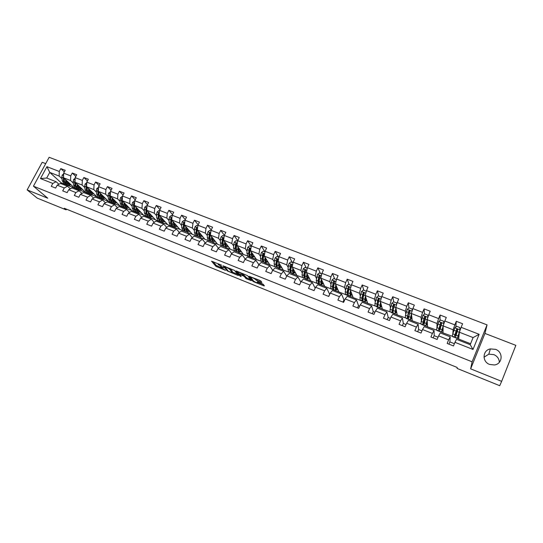 <?xml version="1.0" encoding="UTF-8"?>
<svg xmlns="http://www.w3.org/2000/svg" width="543" height="543" viewBox="0 0 543 543"><rect width="100%" height="100%" fill="white"/><g stroke="black" fill="none" stroke-linecap="round" stroke-linejoin="round"><path stroke-width="0.81" d="M221.612 265.188L211.526 261.183L215.917 266.314L225.555 270.387L220.397 267.17C220.132 266.708 220.757 266.769 222.27 267.346L223.811 267.835L218.198 264.556C217.906 264.068 218.53 264.115 220.064 264.699L221.612 265.188M495.589 349.366L490.363 348.918C482.496 350.187 481.858 361.719 489.576 364.421L494.415 364.971C502.662 364.048 503.51 352.04 495.589 349.366M499.35 362.303C499.146 358.733 497.32 356.167 493.872 354.613L488.809 354.172L484.003 357.226M261.224 282.34L261.882 282.414L260.884 281.036L259.825 280.412L249.108 276.299L252.828 281.213L253.866 281.817L263.742 285.801L264.387 285.876L263.206 284.247L257.905 281.926L257.26 281.858L257.864 282.672C257.09 282.998 255.597 282.401 253.391 280.88L250.941 277.629C251.694 277.276 253.201 277.873 255.461 279.428L256.934 280.616L261.224 282.34L261.461 281.837M501.644 381.356L515.85 345.362L484.953 333.422L470.645 368.846L501.644 381.356L499.723 385.706L457.084 368.412L457.199 367.475L64.291 208.274L66.144 209.849L66.504 209.17M470.645 368.846L472.111 361.808L33.435 186.188L49.155 157.294L487.051 324.877L472.111 361.808M45.707 163.633L42.211 162.282L27.15 189.901L47.77 198.222L33.435 186.188M27.15 189.901L37.189 198.107L66.144 209.849M234.528 270.434L223.03 265.812L227.212 270.876L237.902 275.376L238.506 275.43L234.528 270.434M236.605 271.079L247.622 275.695L251.375 280.622L246.556 278.864L243.97 276.272L240.135 274.541L239.524 274.48L241.167 276.563L240.013 276.095L235.995 271.025L236.605 271.079M455.787 327.035L456.303 321.307L454.83 324.877L444.819 320.994L446.298 317.445L440.088 315.042L438.608 318.585L428.732 314.757L430.219 311.234L424.09 308.865L422.603 312.381L412.863 308.6L414.35 305.105L408.302 302.77L406.816 306.259L397.204 302.526L398.698 299.064L392.732 296.756L391.231 300.211L381.749 296.532L383.249 293.098L377.358 290.824L375.858 294.252L366.498 290.62L367.998 287.206L362.188 284.966L360.688 288.367L351.443 284.783L352.95 281.396L347.215 279.183L345.708 282.557L336.585 279.021L338.099 275.661L332.431 273.475L330.925 276.821L321.918 273.333L323.431 270L317.845 267.842L316.331 271.161L307.44 267.713L308.953 264.414L303.435 262.283L301.922 265.575L293.145 262.174L294.666 258.896L289.215 256.791L287.695 260.056L279.027 256.696L280.548 253.445L275.172 251.368L273.645 254.606L265.093 251.287L266.613 248.063L261.298 246.013L259.778 249.23L251.328 245.952L252.855 242.748L247.601 240.725L246.074 243.916L237.732 240.678L234.074 235.499L232.547 238.669L224.3 235.472L225.834 232.316L220.716 230.341L219.182 233.483L211.037 230.327L212.571 227.198L207.514 225.243L205.98 228.365L197.937 225.243L199.471 222.135L194.475 220.207L192.941 223.309L184.993 220.227L186.527 217.139L181.593 215.232L180.052 218.313L172.206 215.266L173.74 212.204L168.866 210.317L167.325 213.372L159.567 210.365L161.108 207.324L156.289 205.464L154.748 208.492L147.078 205.519L148.619 202.505L143.861 200.666L142.32 203.673L134.739 200.734L136.286 197.74L131.576 195.921L130.035 198.908L122.548 196.009L124.089 193.03L119.44 191.238L117.892 194.204L110.494 191.333L112.041 188.38L107.439 186.602L105.899 189.548L98.582 186.711L100.129 183.778L95.582 182.027L94.041 184.946L86.805 182.143L88.353 179.231L83.86 177.5L82.312 180.405L75.165 177.629L76.712 174.737L72.267 173.02L70.726 175.905L63.66 173.169L65.201 170.298L60.809 168.601L59.268 171.466L46.929 166.681L40.467 178.566L46.705 178.023L56.119 181.729L58.936 184.267M456.303 321.307L462.595 323.737L461.122 327.32L479.15 334.312L473.007 349.454L454.959 342.321L453.473 345.945L447.16 343.441L448.654 339.83L438.629 335.873L437.135 339.463L430.918 336.993L432.411 333.416L422.522 329.513L421.029 333.069L414.886 330.633L416.386 327.083L406.632 323.234L405.132 326.764L399.071 324.354L400.578 320.838L390.953 317.037L389.446 320.54L383.467 318.164L384.98 314.675L375.485 310.922L373.971 314.397L368.073 312.055L369.586 308.594L360.213 304.894L358.699 308.336L352.875 306.028L354.396 302.594L345.144 298.942L343.624 302.356L337.882 300.075L339.402 296.668L330.273 293.064L328.753 296.451L323.078 294.197L324.605 290.824L315.592 287.261L314.064 290.62L308.472 288.401L309.999 285.055L301.1 281.539L299.573 284.871L294.041 282.679L295.575 279.353L286.792 275.885L285.258 279.19L279.801 277.025L281.335 273.726L272.667 270.305L271.127 273.584L265.744 271.446L267.278 268.174L258.712 264.794L257.178 268.045L251.857 265.934L253.398 262.69L244.941 259.35L243.4 262.581L238.146 260.497L239.687 257.273L231.338 253.975L229.791 257.178L224.605 255.122L226.146 251.925L217.899 248.667L216.358 251.85L211.234 249.814L212.775 246.644L204.63 243.42L203.082 246.583L198.019 244.574L199.566 241.425L191.516 238.241L189.969 241.377L184.973 239.395L186.52 236.266L178.566 233.123L177.018 236.239L172.077 234.277L173.631 231.175L165.771 228.074L164.224 231.162L159.343 229.221L160.891 226.146L153.133 223.078L151.578 226.139L146.759 224.232L148.307 221.171L140.644 218.143L139.089 221.184L134.325 219.297L135.879 216.257L128.297 213.263L126.743 216.284L122.032 214.417L123.587 211.403L116.1 208.444L114.546 211.444L109.89 209.598L111.444 206.605L104.046 203.679L102.491 206.659L97.889 204.833L99.444 201.867L92.127 198.976L90.572 201.935L86.025 200.129L87.586 197.177L80.35 194.319L78.796 197.258L74.303 195.473L75.857 192.548L68.71 189.724L67.149 192.636L62.71 190.878L64.264 187.966L57.198 185.177L55.644 188.068L51.252 186.33L52.807 183.439L40.467 178.566M234.074 235.499L239.259 237.501L237.732 240.678L236.972 245.456L243.407 254.429L256.459 259.459M452.618 336.375L442.986 332.886L443.169 325.902L453.133 329.791L452.828 333.68M449.889 341.914L450.222 336.836L440.251 332.913L438.629 335.873M453.133 329.791L454.83 324.877M443.169 325.902L444.819 320.994M448.654 339.83L450.222 336.836M437.013 330.246L427.531 326.811L427.158 319.657L436.986 323.492L437 326.9M434.169 335.696L434.067 330.483L424.232 326.608L422.522 329.513M436.986 323.492L438.608 318.585M427.158 319.657L428.732 314.757M432.411 333.416L434.067 330.483M421.612 324.191L412.273 320.811L411.356 313.494L421.056 317.275L421.307 320.404M418.653 329.553L418.124 324.205L408.424 320.39L406.632 323.234M421.056 317.275L422.603 312.381M411.356 313.494L412.863 308.6M416.386 327.083L418.124 324.205M406.415 318.218L397.211 314.892L395.772 307.413L405.336 311.146L405.784 314.085M403.334 323.492L402.397 318.022L392.827 314.248L390.953 317.037M405.336 311.146L406.816 306.259M395.772 307.413L397.204 302.526M400.578 320.838L402.397 318.022M391.401 312.32L382.347 309.048L380.385 301.406L389.826 305.091L390.444 307.908M388.218 317.506L386.881 311.913L377.433 308.193L375.485 310.922M389.826 305.091L391.231 300.211M380.385 301.406L381.749 296.532M384.98 314.675L386.881 311.913M376.584 306.496L367.665 303.279L365.201 295.48L374.521 299.118L375.288 301.854M373.292 311.601L371.568 305.885L362.242 302.213L360.213 304.894M374.521 299.118L375.858 294.252M365.201 295.48L366.498 290.62M369.586 308.594L371.568 305.885M364.815 301.874L363.077 301.189L362.962 298.623L364.17 293.41L363.267 292.65L361.814 298.168L362.066 301.073L353.167 297.578L350.215 289.636L359.412 293.227L360.314 295.894M358.556 305.77L356.452 299.933L347.248 296.308L345.144 298.942M359.412 293.227L360.688 288.367M350.215 289.636L351.443 284.783M354.396 302.594L356.452 299.933M347.459 294.958L347.635 295.406L338.846 291.951L335.425 283.867L344.5 287.41L345.531 290.03M344.004 300.014L341.533 294.062L332.445 290.485L330.273 293.064M344.5 287.41L345.708 282.557M335.425 283.867L336.585 279.021M339.402 296.668L341.533 294.062M333.124 289.209L333.388 289.799L324.707 286.392L320.818 278.165L329.784 281.661L330.931 284.254M329.642 294.326L326.805 288.265L317.838 284.736L315.592 287.261M329.784 281.661L330.925 276.821M320.818 278.165L321.918 273.333M324.605 290.824L326.805 288.265M318.951 283.527L319.311 284.267L310.739 280.901L306.401 272.538L315.252 275.993L316.508 278.559M315.178 288.177L312.266 282.543L303.408 279.061L301.1 281.539M315.252 275.993L316.331 271.161M306.401 272.538L307.44 267.713M309.999 285.055L312.266 282.543M305.22 278.444L296.946 275.477L292.161 266.986L300.903 270.394L302.268 272.946M300.842 282.102L297.91 276.896L289.168 273.455L286.792 275.885M300.903 270.394L301.922 265.575M292.161 266.986L293.145 262.174M295.575 279.353L297.91 276.896M291.476 273.048L283.317 270.122L278.104 261.502L286.738 264.869L288.204 267.4M286.67 276.149L283.738 271.317L275.104 267.916L272.667 270.305L269.742 265.805L261.217 262.452L258.712 264.794M286.738 264.869L287.695 260.056M278.104 261.502L279.027 256.696M281.335 273.726L283.738 271.317M277.894 267.713L269.851 264.828L264.224 256.086L272.742 259.411L274.31 261.936M272.742 259.411L273.645 254.606M264.224 256.086L265.093 251.287M267.278 268.174L269.742 265.805M264.475 262.439L256.554 259.595L250.513 250.737L258.93 254.022L260.592 256.54M258.862 264.651L255.923 260.368L247.506 257.056L244.941 259.35M258.93 254.022L259.778 249.23M250.513 250.737L251.328 245.952M253.398 262.69L255.923 260.368M236.972 245.456L245.287 248.694L247.038 251.219M251.219 257.233L251.477 257.606M245.232 259.086L242.273 255L233.958 251.721L231.338 253.975M245.287 248.694L246.074 243.916M239.687 257.273L242.273 255M238.119 252.081L230.422 249.325L223.601 240.237L231.807 243.44L233.646 245.959M231.759 253.608L228.793 249.692L220.58 246.461L217.899 248.667M231.807 243.44L232.547 238.669M223.601 240.237L224.3 235.472M226.146 251.925L228.793 249.692M225.175 246.997L217.587 244.282L210.385 235.078L218.496 238.248L220.424 240.766M222.63 243.658L222.942 244.072M218.449 248.212L215.476 244.452L207.365 241.255L204.63 243.42M218.496 238.248L219.182 233.483M210.385 235.078L211.037 230.327M212.775 246.644L215.476 244.452M212.388 241.968L204.908 239.293L197.333 229.988L205.349 233.117L207.351 235.635M209.578 238.438L209.897 238.839M205.302 242.891L202.329 239.273L194.313 236.117L191.516 238.241M205.349 233.117L205.98 228.365M197.333 229.988L197.937 225.243M199.566 241.425L202.329 239.273M199.743 236.992L192.371 234.366L184.444 224.958L192.358 228.046L194.442 230.571M196.688 233.293L196.98 233.653M192.303 237.644L189.331 234.162L181.41 231.04L178.566 233.123M192.358 228.046L192.941 223.309M184.444 224.958L184.993 220.227M186.52 236.266L189.331 234.162M187.206 232.037L179.977 229.492L171.697 219.983L179.523 223.037L181.681 225.569M179.461 232.472L176.495 229.105L168.669 226.031L165.771 228.074M179.523 223.037L180.052 218.313M171.697 219.983L172.206 215.266M173.631 231.175L176.495 229.105M174.798 227.117L175.253 227.639L167.733 224.68L159.113 215.076L166.837 218.089L169.077 220.628M166.769 227.368L163.81 224.116L156.079 221.069L153.133 223.078M166.837 218.089L167.325 213.372M159.113 215.076L159.567 210.365M160.891 226.146L163.81 224.116M162.52 222.25L163.063 222.847L155.624 219.922L146.671 210.222L154.307 213.202L156.615 215.741M154.226 222.331L151.273 219.182L143.637 216.175L140.644 218.143M154.307 213.202L154.748 208.492M146.671 210.222L147.078 205.519M148.307 221.171L151.273 219.182M150.377 217.431L151.008 218.103L143.657 215.218L134.379 205.424L141.927 208.369L144.302 210.915M141.825 217.363L138.886 214.309L131.338 211.336L128.297 213.263M141.927 208.369L142.32 203.673M134.379 205.424L134.739 200.734M135.879 216.257L138.886 214.309M138.37 212.666L139.089 213.419L131.82 210.562L122.229 200.686L129.689 203.591L132.132 206.15M129.573 212.456L126.648 209.489L119.188 206.55L116.1 208.444M129.689 203.591L130.035 198.908M122.229 200.686L122.548 196.009M123.587 211.403L126.648 209.489M126.492 207.955L127.306 208.79L120.125 205.967L110.215 195.996L117.593 198.874L120.105 201.439M117.458 207.616L114.553 204.725L107.175 201.826L104.046 203.679M117.593 198.874L117.892 194.204M110.215 195.996L110.494 191.333M111.444 206.605L114.553 204.725M114.743 203.292L115.659 204.209L108.552 201.419L98.344 191.367L105.634 194.211L108.213 196.776M105.485 202.831L102.593 200.021L95.303 197.15L92.127 198.976M105.634 194.211L105.899 189.548M98.344 191.367L98.582 186.711M99.444 201.867L102.593 200.021M103.122 198.69L104.141 199.681L97.116 196.919L86.608 186.785L93.817 189.602L96.457 192.174M93.647 198.107L90.776 195.371L83.568 192.534L80.35 194.319M93.817 189.602L94.041 184.946M86.608 186.785L86.805 182.143M87.586 197.177L90.776 195.371M91.631 194.136L92.744 195.202L85.801 192.473L75.009 182.265L82.136 185.041L84.83 187.627M81.945 193.437L79.095 190.769L71.968 187.966L68.71 189.724M82.136 185.041L82.312 180.405M75.009 182.265L75.165 177.629M75.857 192.548L79.095 190.769M80.269 189.636L81.484 190.776L74.608 188.075L63.545 177.785L70.583 180.534L73.339 183.127M70.38 188.821L67.542 186.229L60.497 183.453L57.198 185.177M70.583 180.534L70.726 175.905M63.545 177.785L63.66 173.169M64.264 187.966L67.542 186.229M69.029 185.183L70.339 186.392L61.149 182.781L49.746 172.403L59.167 176.081L61.977 178.674M59.167 176.081L59.268 171.466M46.705 178.023L49.746 172.403L46.929 166.681M52.807 183.439L56.119 181.729M484.953 333.422L487.051 324.877M61.149 182.781L60.735 183.548M454.959 342.321L456.493 339.307L470.197 344.703L473.089 337.576L459.398 332.235L458.638 339.042L470.584 343.739M452.597 336.667L458.652 338.934M437.02 330.538L442.986 332.778M421.639 324.497L427.524 326.703M406.456 318.531L412.259 320.703M391.469 312.639L397.191 314.777M376.672 306.822L382.313 308.926M362.066 301.073L367.625 303.157M347.635 295.406L353.12 297.455M333.388 289.799L338.791 291.822M319.311 284.267L324.646 286.263M305.417 278.803L310.671 280.772M291.686 273.407L296.872 275.342M278.118 268.072L283.236 269.986M264.719 262.805L269.769 264.692M238.397 252.461L243.312 254.294M225.467 247.377L230.313 249.183M212.693 242.354L217.478 244.14M200.068 237.393L204.786 239.151M187.586 232.485L192.249 234.223M175.253 227.639L179.848 229.35M163.063 222.847L167.597 224.53M151.008 218.103L155.488 219.772M139.089 213.419L143.515 215.062M127.306 208.79L131.671 210.412M115.659 204.209L119.969 205.811M104.141 199.681L108.396 201.263M92.744 195.202L96.953 196.763M81.484 190.776L85.631 192.31M70.339 186.392L74.439 187.912M473.007 349.454L470.197 344.703M473.089 337.576L479.15 334.312M459.398 332.235L461.122 327.32M70.156 184.729L71.635 185.312M70.38 186.317L69.131 185.163M64.325 171.927L60.809 168.601M75.803 176.434L72.267 173.02M81.525 190.695L80.371 189.616M81.436 189.154L82.903 189.731M87.416 180.995L83.86 177.5M92.785 195.127L91.733 194.116M92.853 193.634L94.292 194.197M99.159 185.618L95.582 182.027M104.181 199.6L103.224 198.67M104.392 198.161L105.81 198.718M111.037 190.294L107.439 186.602M115.7 204.134L114.844 203.279M116.059 202.736L117.464 203.292M123.051 195.032L119.44 191.238M127.347 208.709L126.594 207.935M127.863 207.372L129.248 207.915M135.207 199.831L131.576 195.921M139.13 213.338L138.472 212.652M139.809 212.055L141.166 212.591M147.506 204.697L143.861 200.666M151.049 218.028L150.486 217.417M151.884 216.793L153.221 217.315M159.941 209.625L156.289 205.464M163.104 222.766L162.628 222.243M164.108 221.585L165.418 222.101M172.531 214.614L168.866 210.317M175.294 227.558L174.907 227.123M176.468 226.438L177.758 226.947M185.265 219.684L181.593 215.232M187.627 232.404L187.321 232.051M188.978 231.345L190.24 231.841M198.147 224.816L194.475 220.207M201.636 236.314L202.878 236.796M211.186 230.028L207.514 225.243M212.734 242.273L214.919 240.875M214.444 241.336L215.659 241.811M224.374 235.323L220.716 230.341M227.402 246.42L228.596 246.889M240.522 251.565L241.683 252.027M251.28 246.223L247.601 240.725M253.798 256.778L254.932 257.219M264.991 251.85L261.298 246.013M267.237 262.052L268.344 262.486M278.627 257.192L275.172 251.368M280.846 267.387L281.919 267.808M292.392 262.541L289.215 256.791M294.618 272.79L295.663 273.204M306.327 267.95L303.435 262.283M305.451 278.715L304.854 275.844L305.736 270.652L304.643 270.231L303.761 275.416L304.27 278.077L304.894 277.948M308.56 278.26L309.578 278.661M320.438 273.421L317.845 267.842M319.352 284.179L319.012 283.487M322.678 283.799L323.662 284.186M328.596 296.39L329.696 294.347M334.732 278.973L332.431 273.475M333.429 289.711L333.192 289.175M336.979 289.412L337.929 289.786M342.972 302.091L343.916 299.974L344.567 300.238M349.203 284.586L347.215 279.183M347.676 295.317L347.527 294.937M348.219 290.301L348.918 288.754M351.457 295.093L352.373 295.453M357.532 307.874L358.468 305.736L359.636 306.198M363.858 290.274L362.188 284.966M362.493 296.6L363.593 294.482M366.118 300.842L367 301.189M372.274 313.725L373.217 311.573L374.908 312.245M378.702 296.037L377.358 290.824M377.745 301.189L378.362 300.238M380.969 306.673L381.817 307.005M387.213 319.651L388.15 317.479L390.383 318.368M393.736 301.874L392.732 296.756M396.017 312.571L396.824 312.89M402.343 325.657L403.273 323.465L406.062 324.571M408.981 307.861L408.302 302.77M411.255 318.551L412.028 318.856M417.669 331.739L418.599 329.533L421.959 330.863M424.422 314.125L424.09 308.865M426.696 324.605L427.429 324.897M433.199 337.902L434.122 335.676L438.065 337.237M440.034 320.513L440.088 315.042M439.212 329.52L439.701 329.71M442.341 330.748L443.034 331.02M448.932 344.147L449.855 341.9L454.396 343.699M455.02 335.723L455.699 335.988M458.19 336.965L458.842 337.223M213.026 261.604L216.324 265.473L220.567 267.366M231.983 271.975L237.535 274.208M224.863 266.627L228.108 271.032L230.015 271.934C231.556 272.518 232.187 272.579 231.922 272.111L229.465 269.09L224.972 266.403M232.173 271.581L231.915 272.111L232.329 271.262L230.056 268.446M250.459 279.421L246.963 278.016L246.556 278.864M243.474 274.867L246.963 278.016M237.943 272.111L237.379 271.391M242.348 274.181L242.334 274.167C240.067 272.606 238.581 272.009 237.861 272.376L238.777 273.543L242.626 275.281L243.25 275.342L242.348 274.181L242.667 273.516L242.334 274.167M243.61 274.575L243.25 275.342M243.026 273.658L243.658 274.48M256.153 278.939L261.02 281.22M257.966 282.448L263.531 284.695M250.438 276.638L250.988 277.378M63.64 173.93L62.221 175.084L61.787 177.215L62.262 180.778L64.155 183.717L65.336 184.179M66.728 182.204L67.563 181.525M65.547 179.652L65.879 182.197L67.76 185.129L70.651 184.396M66.47 180.507L66.613 181.6L68.174 184.043L70.006 183.799M63.592 175.946L63.164 177.751L63.633 181.314L65.879 184.342M68.527 182.421L67.128 183.181M64.434 181.118L64.04 178.247M67.576 185.061L66.389 184.593L64.502 181.654L64.06 178.267M67.468 183.602L69.117 182.964M75.144 178.267L73.61 179.516L73.162 181.654L73.597 185.217L75.436 188.149L76.638 188.618M78.063 186.554L78.837 185.882M76.957 184.104L77.262 186.656L79.081 189.582L81.932 188.815M77.853 184.953L77.982 186.052L79.495 188.489L81.307 188.217M75.077 180.351L74.554 182.197L74.988 185.76L77.187 188.781M79.814 186.806L78.457 187.593M75.83 185.801L75.409 182.638M78.898 189.507L77.697 189.039L75.864 186.106L75.457 182.679M78.789 188.034L80.405 187.369M86.785 182.733L85.129 183.996L84.667 186.14L85.061 189.711L86.846 192.629L88.068 193.111M89.534 190.939L90.247 190.294M88.489 188.604L88.767 191.163L90.532 194.082L93.342 193.281M89.364 189.446L89.48 190.559L90.946 192.982L92.731 192.69M86.697 184.817L86.079 186.69L86.473 190.26L88.618 193.267M91.4 192.107L91.76 191.754M91.224 191.238L89.907 192.046M87.342 190.471L86.907 187.07M90.348 194.007L89.127 193.532L87.355 190.613L86.982 187.145M90.24 192.514L91.828 191.815M98.554 187.301L96.783 188.53L96.308 190.681L96.661 194.258L98.385 197.163L99.62 197.652M101.141 195.358L101.779 194.747M100.163 193.152L100.407 195.724L102.104 198.629L104.88 197.801M101.005 193.987L101.113 195.107L102.525 197.523L104.29 197.218M98.446 189.358L97.937 189.731L97.733 191.238L98.086 194.815L100.177 197.808M102.81 196.702L103.285 196.233M102.77 195.724L101.493 196.552M101.935 198.562L100.693 198.073L98.982 195.168L98.534 191.55M101.819 197.041L103.374 196.315M100.407 195.724L98.982 195.168L98.643 191.659M110.46 191.923L108.566 193.118L108.077 195.276L108.39 198.853L110.053 201.752L111.308 202.247M112.89 199.817L113.446 199.247M111.967 197.754L112.177 200.34L113.82 203.231L116.548 202.369M112.788 198.582L112.883 199.715L114.24 202.125L115.978 201.792M110.338 193.96L109.74 194.326L109.523 195.84L109.829 199.417L111.872 202.396M114.363 201.338L114.946 200.761M114.444 200.252L113.209 201.1M110.752 199.885L110.297 196.084M113.65 203.163L112.387 202.668L110.738 199.776L110.433 196.22M113.528 201.616L115.055 200.869M110.249 195.473L109.74 194.326M122.508 196.6L122.094 196.437L120.485 197.754L119.989 199.926L120.261 203.503L121.856 206.388L123.132 206.89M124.775 204.304L125.25 203.795M123.906 202.41L124.089 205.01L125.664 207.888L128.352 206.992M124.7 203.231L124.781 204.372L126.091 206.774L127.795 206.421M122.365 198.636L121.673 198.976L121.449 200.496L121.713 204.073L123.702 207.039M126.051 206.021L126.743 205.329M126.254 204.833L125.066 205.702M122.65 204.663L122.161 199.478L121.673 198.976M125.501 207.82L124.211 207.317L122.63 204.433L122.406 200.869M125.379 206.252L126.872 205.464M134.698 201.331L134.162 201.12L132.546 202.451L132.037 204.623L132.261 208.207L133.788 211.084L135.092 211.594M136.809 208.831L137.189 208.397M135.988 207.121L136.137 209.727L137.65 212.598L140.291 211.668M136.755 207.935L136.822 209.089L138.078 211.471L139.755 211.098M134.535 203.387L133.754 203.679L133.51 205.2L133.734 208.784L135.669 211.736M137.881 210.759L138.669 209.958M138.207 209.462L137.06 210.345M134.691 209.483L134.223 204.175L133.754 203.679M137.488 212.53L136.178 212.021L134.664 209.15L134.44 205.492M137.365 210.928L138.825 210.114M147.031 206.116L146.372 205.865L144.75 207.195L144.228 209.381L144.404 212.971L145.87 215.829L147.194 216.345M148.986 213.385L149.271 213.039M148.205 211.885L148.327 214.505L149.773 217.363L152.373 216.392M148.952 212.693L150.201 216.229L151.85 215.836M146.848 208.227L145.972 208.437L145.897 213.548L147.771 216.487M149.854 215.544L150.737 214.628M150.296 214.146L149.196 215.042M146.868 214.349L146.427 208.933L145.972 208.437M149.61 217.302L148.287 216.779L146.834 213.922L146.739 209.476M149.495 215.666L150.913 214.818M159.506 210.962L158.726 210.657L157.097 212.001L156.56 214.193L156.689 217.784L158.088 220.628L159.432 221.157M160.572 216.705L160.66 219.338L162.031 222.182L164.59 221.177M161.291 217.505L162.466 221.042L164.088 220.621M159.296 213.175L158.332 213.25L158.196 218.374L160.015 221.286M161.97 220.383L162.948 219.352M162.52 218.877L161.481 219.779M159.187 219.27L158.773 213.738L158.332 213.25M161.882 222.121L160.531 221.592L159.153 218.748L159.235 213.793M161.76 220.451L163.151 219.576M172.138 215.863L171.228 215.51L169.586 216.861L169.036 219.067L169.124 222.657L170.448 225.488L171.819 226.024M173.088 221.578L173.142 224.232L174.446 227.055L176.95 226.017M173.774 222.372L174.88 225.915L176.475 225.467M174.296 227.001L172.925 226.458L171.615 223.628L171.853 218.266L170.841 218.123L170.651 223.254L171.968 226.085L172.409 226.146M174.242 225.27L175.308 224.123M174.894 223.655L173.909 224.564M171.649 224.239L171.269 218.605L170.841 218.123M174.174 225.291L175.525 224.381M184.925 220.825L183.88 220.417L182.231 221.782L181.667 223.994L181.701 227.585L182.957 230.402L184.349 230.951M185.754 226.512L185.767 229.18L186.996 231.99L189.459 230.911M186.412 227.293L187.437 230.843L189.005 230.368M186.853 231.936L185.462 231.386L184.22 228.569L184.525 223.241L183.5 223.051L183.249 228.189L184.491 231.006L184.946 231.067M186.724 230.157L187.803 228.949M187.416 228.488L186.493 229.397M184.26 229.261L183.907 223.533L183.5 223.051M186.738 230.184L188.048 229.241M197.862 225.847L196.688 225.393L195.025 226.757L194.448 228.976L194.435 232.574L195.616 235.377L197.028 235.934M198.568 231.501L198.548 234.189L199.702 236.986L202.111 235.859M199.2 232.275L200.15 235.832L201.677 235.329M199.566 236.931L198.147 236.375L196.98 233.571L197.34 228.277L196.315 228.04L195.996 233.185L197.163 235.988L197.632 236.035M199.417 235.044L200.455 233.829M200.089 233.375L199.227 234.271M197.014 234.338L196.315 228.04M199.457 235.133L200.727 234.155M210.956 230.931L209.646 230.422L207.976 231.793L207.378 234.026L207.317 237.624L208.424 240.413L209.863 240.977M211.539 236.551L211.478 239.253L212.564 242.035M212.137 237.318L213.005 240.875L214.505 240.345M212.428 241.988L210.989 241.418L209.897 238.635L210.311 233.381L209.279 233.09L208.899 238.241L209.992 241.031L210.474 241.072M212.265 239.972L213.263 238.757M212.91 238.309L212.13 239.185M209.924 239.463L209.279 233.09M212.327 240.135L213.555 239.124M224.211 236.076L222.759 235.513L221.082 236.897L220.472 239.137L220.356 242.735L221.388 245.504L222.847 246.081M224.673 241.662L224.571 244.384L225.576 247.153L227.884 245.938M225.236 242.422L226.024 245.979L227.49 245.422M225.447 247.099L223.981 246.522L222.969 243.759L223.438 238.547L222.406 238.201L221.958 243.359L222.976 246.128L223.472 246.162M225.284 244.941L226.221 243.732M225.895 243.291L225.189 244.133M222.99 244.642L222.406 238.201M225.352 245.192L226.533 244.146M237.637 241.282L236.035 240.664L234.352 242.056L233.728 244.309L233.558 247.907L234.508 250.662L235.988 251.246M237.963 246.834L237.82 249.576L238.744 252.325L240.997 251.07M238.499 247.581L239.198 251.151L240.63 250.561M238.621 252.278L237.128 251.694L236.198 248.945L236.721 243.773L235.696 243.379L235.173 248.538L236.117 251.294L236.626 251.307M238.472 249.943L239.341 248.762M239.035 248.327L238.425 249.108M236.205 249.882L235.696 243.379M238.54 250.303L239.673 249.223M251.219 246.556L249.475 245.877L247.778 247.282L247.14 249.542L246.916 253.14L247.784 255.882L249.291 256.472M249.23 254.429L249.597 254.138M251.423 252.067L251.233 254.837L252.074 257.565L254.28 256.262M251.925 252.807L252.529 256.384L253.934 255.753M251.959 257.518L250.445 256.927L249.59 254.192L250.187 249.02L249.142 248.613L248.558 253.785L249.413 256.52L249.943 256.52M251.83 254.972L252.624 253.839M252.339 253.418L251.837 254.104M249.59 255.169L249.156 248.579M251.898 255.461L252.977 254.355M264.977 251.898L263.084 251.165L261.38 252.57L260.721 254.843L260.443 258.441L261.224 261.163L262.764 261.767M262.717 259.629L263.172 259.208M265.045 257.362L264.814 260.158L265.568 262.866L267.719 261.509M265.513 258.088L266.029 261.678L267.4 261.013M265.459 262.826L263.918 262.221L263.151 259.506L263.817 254.328L262.758 253.914L262.099 259.092L262.873 261.807L263.423 261.787M265.378 260.022L266.077 258.963M265.812 258.549L265.432 259.113M263.131 260.518L262.798 253.832M265.418 260.667L266.45 259.54M278.912 257.307L276.862 256.506L275.145 257.925L274.473 260.206L274.14 263.81L274.833 266.511L276.394 267.122M276.38 264.875L276.937 264.298M278.844 262.717L278.559 265.541L279.231 268.235L281.322 266.823M279.272 263.436L279.693 267.041L281.03 266.335M279.122 268.194L277.561 267.584L276.876 264.882L277.616 259.703L276.611 259.16L275.817 264.468L276.502 267.163L277.073 267.115M279.116 265.065L279.699 264.136M279.455 263.728L279.204 264.115M276.842 265.914L276.394 263.728L276.611 259.16M279.122 265.921L280.086 264.78M293.023 262.778L290.81 261.923L289.086 263.355L288.394 265.642L288 269.24L288.611 271.928L290.2 272.545M290.227 270.163L290.885 269.382M292.813 268.14L292.48 270.998L293.064 273.672L295.1 272.199M293.206 268.846L293.532 272.471L294.829 271.724M292.962 273.631L291.367 273.007L290.776 270.333L291.584 265.14L290.6 264.556L289.704 269.912L290.301 272.586L290.892 272.505M293.071 270.075L293.491 269.348M290.681 271.351L290.267 269.158L290.6 264.556M292.996 271.215L293.899 270.068M307.311 268.323L304.935 267.407L303.198 268.846L302.037 274.744L302.56 277.405L304.175 278.043M304.256 275.477L305.037 274.439M306.958 273.624L306.578 276.523L307.066 279.177L309.048 277.643M307.324 274.317L307.535 277.968L308.804 277.174M307.229 275.043L307.474 274.602M304.772 276.876L304.318 274.656L304.766 270.027M307.066 276.543L307.888 275.41M321.782 273.944L319.236 272.959L317.492 274.405L316.257 280.317L316.684 282.957L318.327 283.602M318.476 280.819L319.399 279.435M321.293 279.17L320.852 282.116L321.246 284.749L323.173 283.147M321.619 279.855L321.721 283.534L322.956 282.686M321.157 284.715L319.508 284.07L319.101 281.43L320.065 276.238L319.108 275.566L318.001 281.002L318.415 283.636L319.074 283.453M319.006 282.435L318.544 280.222L319.108 275.566M321.327 281.885L322.06 280.792M336.436 279.631L333.728 278.579L331.97 280.039L330.653 285.957L330.986 288.577L332.655 289.236M332.907 286.154L333.993 284.335M335.812 284.776L335.309 287.783L335.608 290.396L337.474 288.72M336.097 285.455L336.083 289.168L337.284 288.265M335.526 290.362L333.85 289.704L333.538 287.091L334.583 281.885L333.64 281.186L332.418 286.65L332.737 289.27L333.436 289.005M333.422 288.034L332.954 285.862L333.64 281.186M335.805 287.213L336.422 286.222M351.253 285.53L348.402 284.274L346.638 285.747L345.233 291.672L345.47 294.272L347.167 294.937M347.568 291.448L348.83 289.127M350.52 290.451L349.95 293.519L350.154 296.111L351.966 294.347M350.764 291.116L350.635 294.876L351.803 293.912M350.079 296.078L348.368 295.412L348.158 292.82L349.278 287.614L348.362 286.88L347.025 292.372L347.248 294.964L347.995 294.605M348.029 293.675L347.54 291.577L348.362 286.88M350.506 292.494L350.975 291.679M366.186 291.781L366.145 291.163L363.267 290.043L361.495 291.523L360.002 297.462L360.138 300.035L361.869 300.713M362.466 296.661L364.156 293.451M365.425 296.179L364.781 299.329L364.882 301.901L366.64 300.048M365.629 296.831L365.364 300.659L366.505 299.621M361.937 300.741L362.758 300.238M362.833 299.342L362.425 299.498L362.324 297.36L363.267 292.65M365.453 297.679L365.731 297.157M366.145 291.163L366.26 291.523M381.322 298.066L381.247 297.021L378.328 295.894L376.543 297.381L374.969 303.327L374.996 305.872L376.761 306.564M377.629 301.711L379.116 298.888M380.528 301.969L379.801 307.759L381.512 305.804M380.691 302.607L380.29 306.51L381.403 305.39M381.247 297.021L381.369 297.89M379.74 307.738L377.976 307.046L377.962 304.501L379.258 299.288L378.369 298.501L377.589 300.449L376.822 306.591L377.731 305.885M377.86 305.003L377.31 305.342L377.297 303.225L378.369 298.501M396.655 304.406L396.539 302.96L393.58 301.813L391.788 303.313L390.125 309.266L390.05 311.791L391.842 312.49M393.084 306.551L394.048 304.718M395.847 307.8L394.917 313.698L396.58 311.614M395.969 308.431L395.406 312.442L396.505 311.214M396.539 302.96L396.682 304.304M394.863 313.678L393.064 312.972L393.159 310.453L394.544 305.241L393.668 304.433L392.84 306.395L391.897 312.517L392.942 311.499M393.118 310.61L392.385 311.261L392.46 309.164L393.668 304.433M412.191 310.793L412.035 308.974L409.042 307.813L407.236 309.32L405.478 315.279L405.295 317.784L407.121 318.497M408.879 311.153L409.191 310.603M411.384 313.671L410.23 319.718L411.859 317.472M411.458 314.282L410.725 318.456L411.811 317.085M412.035 308.974L412.198 310.759M410.182 319.698L408.35 318.979L410.026 311.268L409.171 310.447L408.295 312.429L407.169 318.517L408.431 316.99M408.662 316.067L407.664 317.255L407.827 315.178L409.171 310.447M427.938 317.241L427.741 315.069L424.707 313.895L422.888 315.408L420.744 323.852L422.603 324.578M427.653 318.11L425.739 325.814L427.348 323.363M427.185 320.146L426.241 324.544L427.334 322.99M425.698 325.8L423.839 325.067L425.719 317.384L424.87 316.535L423.954 318.537L422.644 324.599L424.293 322.114M424.558 321.171L423.14 323.323L424.87 316.535M443.869 323.811L443.658 321.246L440.577 320.051L438.751 321.585L436.402 330.001L438.289 330.748L440.672 326.472M443.685 324.375L443.346 325.372M443.882 323.58L441.459 331.99L443.081 329.248M443.169 325.963L441.961 330.714L443.088 328.895M441.425 331.983L439.531 331.237L441.622 323.574L440.787 322.712L438.316 330.762M439.62 325.97L440.583 326.35L438.825 329.479L440.787 322.712M440.583 326.35L440.97 325.481M459.127 334.698L457.898 336.965L459.989 330.178L459.785 327.51L456.663 326.295L454.824 327.836L452.781 333.823L452.258 336.239L454.179 336.993M460.023 329.859L457.389 338.255L459.086 335.031M457.362 338.241L455.434 337.488L457.742 329.852L456.914 328.977L454.206 336.999L457.6 330.178M455.638 332.228L456.378 332.52L454.715 335.717L456.914 328.977M456.378 332.52L457.668 329.608M217.37 266.077L216.962 266.918M216.324 265.473L215.917 266.314M238.112 274.934L237.902 275.376M227.497 270.292L227.212 270.876M229.825 268.351L229.465 269.09M250.968 280.093L250.744 280.555M245.925 277.412L245.517 278.26M244.384 275.416L243.977 276.278L244.384 275.41M240.305 275.477L240.013 276.095L240.305 275.477M257.341 279.74L256.934 280.616M255.889 280.012L256.303 279.136L255.882 279.998M255.794 278.79L255.481 279.455M258.163 282.034L257.864 282.672M263.973 285.306L263.742 285.801M254.056 281.41L253.866 281.817M253.14 280.548L252.828 281.213L253.147 280.561M63.599 175.572L62.262 175.056M63.633 181.314L62.262 180.778M65.879 182.197L64.502 181.654M63.164 177.751L61.787 177.215M75.083 180.045L73.651 179.482M74.988 185.76L73.597 185.217M77.262 186.656L75.864 186.106M74.554 182.197L73.162 181.654M86.704 184.566L85.17 183.968M86.473 190.26L85.061 189.711M88.767 191.163L87.355 190.613M86.079 186.69L84.667 186.14M86.663 185.563L86.276 185.183M98.459 189.134L96.817 188.496M98.086 194.815L96.661 194.258M97.733 191.238L96.308 190.681M98.405 190.193L97.937 189.731M110.351 193.763L108.607 193.084M109.829 199.417L108.39 198.853M112.177 200.34L110.738 199.776M109.523 195.84L108.077 195.276M122.379 198.446L120.526 197.72M121.713 204.073L120.261 203.503M124.089 205.01L122.63 204.433M121.449 200.496L119.989 199.926M134.549 203.177L132.587 202.417M133.734 208.784L132.261 208.207M136.137 209.727L134.664 209.15M133.51 205.2L132.037 204.623M146.868 207.969L144.791 207.161M145.897 213.548L144.404 212.971M148.327 214.505L146.834 213.922M145.721 209.965L144.228 209.381M159.33 212.815L157.137 211.967M158.196 218.374L156.689 217.784M160.66 219.338L159.153 218.748M158.067 214.784L156.56 214.193M171.941 217.723L169.633 216.827M170.651 223.254L169.124 222.657M173.142 224.232L171.615 223.628M170.57 219.664L169.036 219.067M184.701 222.691L182.272 221.748M183.249 228.189L181.701 227.585M185.767 229.18L184.22 228.569M183.215 224.598L181.667 223.994M184.586 225.135L184.192 224.978M197.625 227.714L195.066 226.723M195.996 233.185L194.435 232.574M198.548 234.189L196.98 233.571M196.016 229.594L194.448 228.976M197.476 230.164L197.007 229.981M210.698 232.804L208.017 231.759M208.899 238.241L207.317 237.624M211.478 239.253L209.897 238.635M208.967 234.644L207.378 234.026M210.521 235.255L209.971 235.038M223.933 237.956L221.123 236.857M221.958 243.359L220.356 242.735M224.571 244.384L222.969 243.759M222.08 239.762L220.472 239.137M223.723 240.406L223.092 240.155M237.339 243.169L234.393 242.022M235.173 248.538L233.558 247.907M237.82 249.576L236.198 248.945M235.35 244.941L233.728 244.309M237.094 245.619L236.381 245.341M250.9 248.443L247.825 247.248M248.558 253.785L246.916 253.14M251.233 254.837L249.59 254.192M248.789 250.187L247.14 249.542M250.628 250.9L249.828 250.588M249.454 249.067L249.142 248.613M264.638 253.791L261.421 252.536M262.099 259.092L260.443 258.441M264.814 260.158L263.151 259.506M262.391 255.495L260.721 254.843M264.326 256.248L263.443 255.902M263.05 254.368L262.758 253.914M278.545 259.201L275.186 257.891M275.817 264.468L274.14 263.81M278.559 265.541L276.876 264.882M276.163 260.864L274.473 260.206M278.206 261.665L277.229 261.285M276.815 259.73L276.543 259.289M292.629 264.679L289.127 263.314M289.704 269.912L288 269.24M292.48 270.998L290.776 270.333M290.105 266.308L288.394 265.642M292.249 267.142L291.184 266.728M290.749 265.16L290.505 264.719M306.897 270.231L303.245 268.805M303.761 275.416L302.037 274.744M306.578 276.523L304.854 275.844M304.223 271.819L302.499 271.14M306.483 272.695L305.322 272.247M304.867 270.658L304.643 270.231M321.347 275.851L317.54 274.371M318.001 281.002L316.257 280.317M320.852 282.116L319.101 281.43M318.524 277.398L316.773 276.713M320.893 278.321L319.63 277.833M319.162 276.224L318.958 275.803M335.981 281.546L332.017 280.005M332.418 286.65L330.653 285.957M335.309 287.783L333.538 287.091M333.008 283.052L331.237 282.36M335.486 284.016L334.128 283.487M333.633 281.865L333.456 281.45M350.805 287.308L346.685 285.706M347.025 292.372L345.233 291.672M348.239 290.261L348.599 290.403M349.95 293.519L348.158 292.82M347.676 288.774L345.884 288.075M350.269 289.786L348.816 289.215M348.294 287.58L348.144 287.166M365.819 293.152L361.536 291.489M361.814 298.168L360.002 297.462M362.833 295.962L363.45 296.206M364.781 299.329L362.962 298.623M362.541 294.571L360.715 293.865M365.249 295.63L363.688 295.019M363.152 293.363L363.023 292.962M381.037 299.071L376.584 297.34M376.801 304.046L374.969 303.327M377.623 301.745L378.498 302.084M378.464 300.028L378.939 300.211M379.801 305.22L377.962 304.501M377.589 300.449L375.749 299.729M380.419 301.548L378.756 300.903M378.193 299.227L378.091 298.833M396.458 305.071L391.829 303.272M391.985 309.992L390.125 309.266M392.813 307.684L393.736 308.044M393.424 305.858L394.218 306.171M395.019 311.187L393.159 310.453M392.84 306.395L390.974 305.668M395.799 307.548L394.021 306.856M393.437 305.166L393.356 304.779M412.076 311.153L407.277 309.286M407.365 316.019L405.478 315.279M408.214 313.698L409.184 314.078M408.703 311.818L409.7 312.205M410.44 317.227L408.553 316.488M408.295 312.429L406.402 311.689M411.377 313.63L409.49 312.897M408.879 311.18L408.831 310.8M427.911 317.309L422.929 315.374M422.949 322.128L421.035 321.381M423.811 319.793L424.836 320.194M424.341 317.913L425.379 318.32M426.065 323.35L424.151 322.603M423.954 318.537L422.033 317.791M427.09 319.759L425.169 319.012M424.531 317.275L424.504 316.908M443.875 323.519L438.798 321.544M438.737 328.318L436.803 327.558M440.183 324.09L441.276 324.517M442.783 327.205L443.129 327.341M441.9 329.553L439.959 328.793M439.823 324.728L437.875 323.967M443 325.97L441.052 325.209M440.387 323.458L440.393 323.092M460.016 329.805L454.871 327.802M454.742 334.59L452.781 333.823M456.249 330.354L457.165 330.714M458.849 333.483L459.242 333.64M457.946 335.846L455.984 335.072M455.903 331.006L453.934 330.239M459.127 332.262L457.152 331.488M456.459 329.716L456.493 329.363M488.809 354.172L490.363 348.918M218.53 263.817L218.34 264.217M220.763 266.416L220.553 266.857M245.931 277.412L245.524 278.267M255.767 278.783L255.461 279.428M305.349 278.505L306.971 279.143"/></g></svg>
